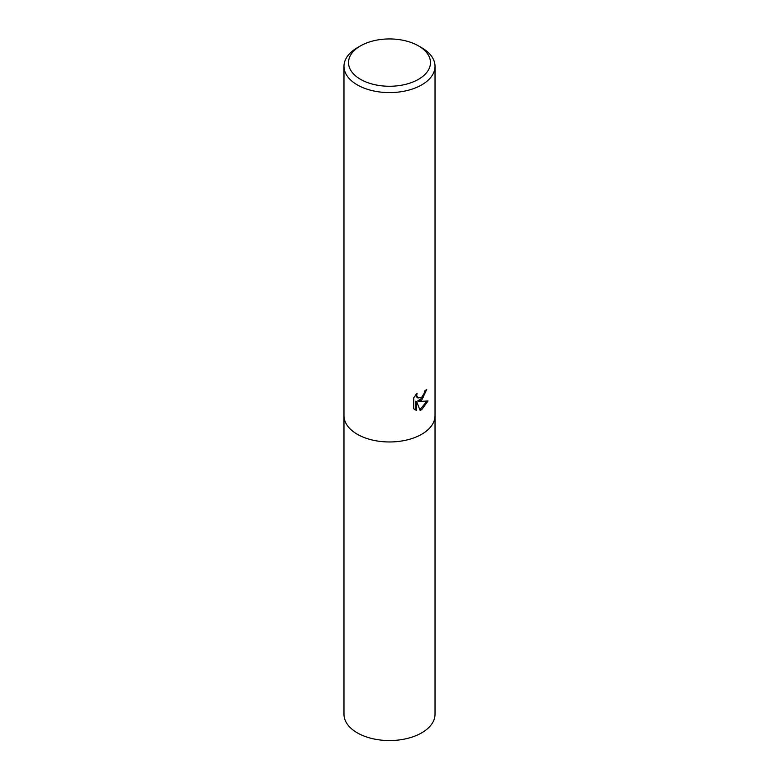 <?xml version="1.0" encoding="UTF-8"?>
<svg xmlns="http://www.w3.org/2000/svg" width="779" height="779" viewBox="0 0 779 779"><rect width="100%" height="100%" fill="white"/><g stroke="black" fill="none" stroke-linecap="round" stroke-linejoin="round"><path stroke-width="1.17" d="M421.682 400.202L418.469 401.458L428.051 400.99L421.682 409.686L420.095 410.367L416.658 401.594L416.658 410.504L413.707 408.771L413.707 397.777L417.116 393.22L416.648 395.411L417.924 397.991L421.682 397.251L424.195 393.327L424.565 391.048A45.523 26.282 0 0 0 426.756 389.393L421.682 400.202M418.469 45.873L421.692 47.733A45.523 26.282 180 0 1 435.023 66.322A45.523 26.282 180 0 1 421.682 84.901A45.523 26.282 180 0 1 372.08 90.598A45.523 26.282 180 0 1 343.977 66.322A45.523 26.282 180 0 1 357.308 47.733A45.523 26.282 180 0 1 357.318 47.733L360.531 45.873A40.966 23.652 180 0 1 418.469 45.873A40.966 23.652 180 0 1 418.469 79.331A40.966 23.652 180 0 1 360.531 79.331A40.966 23.652 180 0 1 360.531 45.873L357.308 47.733M421.682 434.273A45.523 26.282 180 0 0 435.023 415.684A45.523 26.282 180 0 1 421.682 434.273A45.523 26.282 180 0 1 372.08 439.969A45.523 26.282 180 0 1 343.977 415.684L343.977 66.322M425.889 390.084L423.201 397.339L417.661 400.99L418.469 401.458M417.924 397.991L416.171 396.501L415.84 394.651M414.691 409.627L415.84 410.036L415.84 401.127L416.658 401.594M419.842 409.715L426.999 401.166M415.84 410.036L416.658 410.504M435.023 415.84L435.023 714.275A45.523 26.282 180 0 1 421.682 732.854A45.523 26.282 180 0 1 372.08 738.55A45.523 26.282 180 0 1 343.977 714.275L343.977 415.84M435.023 415.684L435.023 66.322"/></g></svg>
